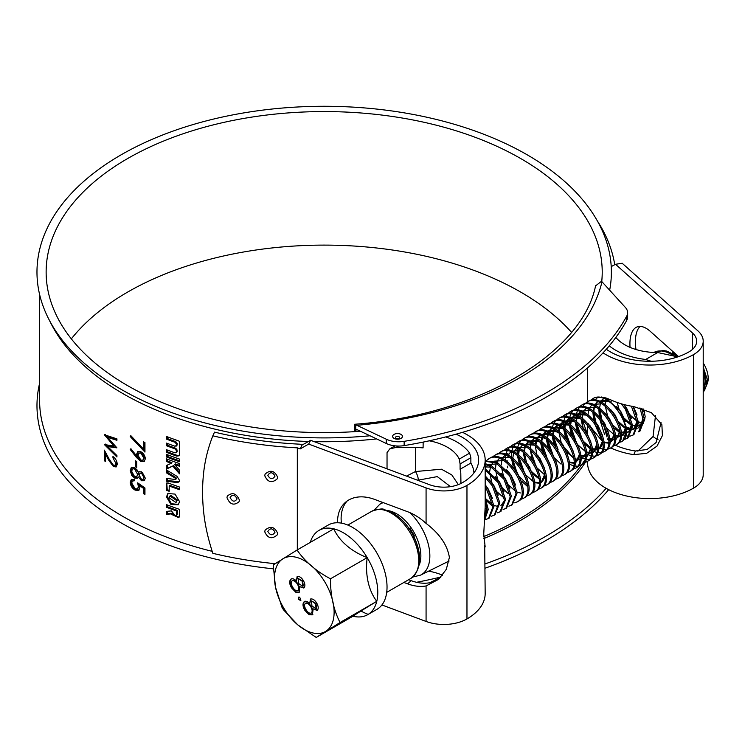 <?xml version="1.0" encoding="UTF-8"?>
<svg xmlns="http://www.w3.org/2000/svg" width="745" height="745" viewBox="0 0 745 745"><rect width="100%" height="100%" fill="white"/><g stroke="black" fill="none" stroke-linecap="round" stroke-linejoin="round"><path stroke-width="1.12" d="M169.199 497.893L176.006 502.53L176.751 500.631L169.972 495.974L169.199 497.893M176.006 502.53L177.422 499.988L170.68 495.332L169.962 495.974M168.221 493.237L167.215 496.272L171.425 503.732L178.614 504.458M179.526 501.59L175.066 494.093L167.839 493.525L166.489 496.906L170.996 504.551L178.306 504.793L179.526 501.59M267.809 531.409C270.193 535.571 272.596 535.832 275.026 532.2C272.623 528.065 270.221 527.805 267.809 531.409M264.764 531.818L264.764 531.856C267.818 538.486 271.981 539.492 277.28 534.863L277.615 533.206C274.542 526.64 270.361 525.635 265.08 530.189L264.764 531.818M267.809 475.319C270.193 479.482 272.596 479.743 275.026 476.111C272.623 471.985 270.221 471.715 267.809 475.319M264.764 475.729L264.764 475.766C267.818 482.397 271.981 483.403 277.28 478.784L277.615 477.145C274.542 470.551 270.361 469.546 265.08 474.099L264.764 475.729M230.103 497.511C232.393 501.86 234.722 502.307 237.078 498.852C234.75 494.54 232.421 494.093 230.103 497.511M226.992 497.679L226.992 497.725C229.926 504.589 233.949 505.911 239.08 501.692L239.406 500.053C236.426 493.255 232.384 491.933 227.29 496.077L226.992 497.679M370.004 435.778A287.197 165.809 180 0 1 121.1 389.337A287.197 165.809 180 0 1 48.704 318.99A287.197 165.809 180 0 1 177.487 129.537A287.197 165.809 180 0 1 527.255 154.848A287.197 165.809 180 0 1 609.661 290.196M308.505 441.487A284.581 164.3 180 0 1 122.944 393.611A284.581 164.3 180 0 1 51.209 323.907L48.704 318.99M212.167 551.337A284.581 164.3 180 0 1 122.944 516.471A284.581 164.3 180 0 1 39.597 400.288L39.597 294.424M273.07 568.798A287.197 165.809 180 0 1 121.1 522.878A287.197 165.809 180 0 1 39.597 383.303M438.814 579.116L446.32 569.301L449.393 557.428C447.4 545.051 439.625 533.709 426.075 523.409A44.16 30.275 -131.8 0 0 407.608 511.722L374.642 499.42A44.16 30.275 -131.8 0 0 345.233 502.53A44.16 30.275 -131.8 0 0 337.578 522.757M635.979 349.517A37.613 16.679 69.5 0 1 635.411 341.834A37.613 16.679 69.5 0 1 640.141 326.403M678.555 356.594L650.348 331.413A37.613 16.679 -110.5 0 0 637.189 326.878A37.613 16.679 -110.5 0 0 629.916 343.883A37.613 16.679 -110.5 0 0 630.046 347.375M606.318 349.247A55.605 32.109 0 0 0 610.369 351.863A55.605 32.109 0 0 0 689.013 351.863A26.168 15.105 0 0 0 696.677 341.182A26.168 15.105 0 0 0 692.478 332.978L615.538 264.279L622.047 263.274M615.389 445.24A55.605 32.109 0 0 0 635.448 451.004L647.098 449.486L656.14 442.483L661.029 422.648M614.02 445.426L614.718 444.933A55.605 32.109 0 0 0 615.193 445.147M360.431 431.243A278.043 160.529 180 0 1 127.572 385.603A278.043 160.529 180 0 1 46.134 272.093A278.043 160.529 180 0 1 217.773 123.791A278.043 160.529 180 0 1 520.783 158.583A278.043 160.529 180 0 1 602.221 272.093A278.043 160.529 180 0 1 601.736 281.508M71.334 338.863A278.043 160.529 180 0 1 520.783 292.124A278.043 160.529 180 0 1 571.508 332.307M587.544 461.313L587.544 462.701A62.152 35.881 0 0 0 605.741 488.068A62.152 35.881 0 0 0 693.642 488.068A32.715 18.886 0 0 0 703.215 474.714L703.215 341.182A32.715 18.886 0 0 0 697.972 330.92L622.047 263.134M610.732 447.922A62.152 35.881 0 0 0 633.771 454.655L646.669 453.305L657.006 446.115L662.407 435.583L661.877 424.687L651.409 412.665L633.771 406.574A62.152 35.881 0 0 1 610.602 399.786L605.741 397.867L597.844 397.392M597.639 397.476L594.734 400.205M592.899 412.283L593.663 419.947M594.147 422.601L602.249 441.161M603.04 352.869A62.152 35.881 0 0 0 605.741 354.527A62.152 35.881 0 0 0 693.642 354.527A32.715 18.886 0 0 0 703.215 341.182M112.951 457.896L112.951 456.508C115.568 458.417 117.002 461.006 117.254 464.265L116.145 466.938L113.417 466.566L108.882 460.466L105.594 454.338L105.594 461.574A284.581 164.3 0 0 1 104.347 460.708L104.347 450.138L109.441 459.646L113.315 465.103L115.047 465.346L115.922 463.371L112.951 457.896L113.92 457.262M116.928 438.861L116.928 440.304L107.606 437.343L116.928 447.866L107.671 446.553L116.928 455.577L116.928 457.002L104.347 444.551L113.883 446.031L104.347 434.745L116.928 438.861M376.644 438.917A284.581 164.3 180 0 1 314.185 441.636M167.215 436.756L167.215 438.498A283.277 163.546 0 0 0 175.773 441.655L177.152 443.471L177.152 444.793L175.084 446.274A284.581 164.3 0 0 1 166.489 443.098L166.489 445.743A284.581 164.3 0 0 0 175.084 448.918L176.472 450.734L176.472 452.057L175.084 452.885A284.581 164.3 0 0 1 166.489 449.71L166.489 452.355A284.581 164.3 0 0 0 176.751 456.117L179.005 455.8L179.526 454.431L179.526 441.86L178.837 440.966A284.581 164.3 0 0 1 166.489 436.477L166.489 439.122A284.581 164.3 0 0 0 175.084 442.306L176.472 444.113L176.202 446.125L176.854 445.501M167.215 443.368L167.215 445.11A283.277 163.546 0 0 0 175.773 448.276L177.152 450.082L176.202 452.746L176.854 452.122M166.489 457.011A284.581 164.3 0 0 0 179.526 461.732L179.526 459.088A284.581 164.3 0 0 1 166.489 454.366L166.489 457.011L167.215 456.378A283.277 163.546 0 0 0 179.526 460.857M172.952 466.249L179.526 473.848L179.526 470.197L174.675 464.535A284.581 164.3 0 0 0 179.526 466.23L179.526 463.586A284.581 164.3 0 0 1 166.489 458.855L166.489 461.509A284.581 164.3 0 0 0 171.238 463.297L166.489 465.476L166.489 469.127L173.65 465.606L179.526 472.442M166.489 481.223L176.993 482.564L178.893 482.006L179.526 480.357L176.993 476.334L166.489 469.983L166.489 472.851L175.364 478.243L175.364 479.519L166.489 478.364L166.489 481.223L167.215 480.6L179.191 481.643M176.416 478.756L175.364 479.519M144.949 442.53L144.949 452.094L130.207 436.533L130.803 435.639L143.431 449.021L143.431 441.813A284.581 164.3 0 0 0 144.949 442.53M130.207 449.486L130.906 448.741L136.661 456.052L136.549 454.366L137.713 451.647L140.824 451.721C143.608 453.36 145.107 455.726 145.322 458.818L144.176 461.528L140.814 461.481L136.568 457.588L130.207 449.486L131.101 448.928M136.735 461.453L136.735 467.432A284.581 164.3 0 0 1 135.264 466.687L135.264 460.708A284.581 164.3 0 0 0 136.735 461.453M138.477 477.061L137.425 478.225L134.668 478.141L131.744 475.431L130.207 470.486L131.344 467.404L134.556 467.515L138.477 472.572L139.185 471.808L141.55 471.808L145.322 478.16L144.251 480.711L141.513 480.758L138.477 477.061L139.389 476.642M134.175 480.171L132.535 480.935L134.175 480.879L134.175 479.482L131.334 479.51L130.207 482.127C130.422 485.638 132.079 488.31 135.171 490.154L138.738 490.359L139.874 487.621L139.594 485.656L143.431 488.347L143.431 493.637A284.581 164.3 0 0 0 144.949 494.354L144.949 487.975L137.657 482.844L138.393 486.643L139.25 486.066L138.915 483.756M132.535 480.935L131.642 482.974L135.227 488.795L137.518 488.925L138.393 486.643M171.601 514.432L178.735 517.663L179.526 515.615L179.526 509.366A284.581 164.3 0 0 1 166.489 504.644L166.489 507.289A284.581 164.3 0 0 0 176.751 511.051L176.425 515.475L177.422 514.003L176.751 514.646C175.643 516.313 174.535 515.922 173.436 513.482L171.462 510.884L166.489 511.396L166.489 514.339L170.856 513.901L171.601 514.432L172.3 513.789L179.042 517.309M169.199 491.3L169.199 486.001A284.581 164.3 0 0 0 179.526 489.698L179.526 487.053A284.581 164.3 0 0 1 167.839 482.844L166.489 483.654L166.489 490.266A284.581 164.3 0 0 0 169.199 491.3M166.778 482.946L167.215 489.642L166.489 490.266M597.369 220.948A291.779 168.454 180 0 1 614.718 264.596L614.802 264.68M275.129 563.686A291.779 168.454 0 0 1 212.828 553.33C205.294 530.207 202.817 512.635 202.51 491.979C202.826 471.408 205.303 455.251 212.828 435.816A291.779 168.454 180 0 0 297.32 447.847L297.32 549.875M381.915 604.959L426.075 621.442A32.715 18.886 0 0 0 466.966 618.937A62.152 35.881 0 0 0 485.172 593.569L484.706 545.433M212.828 435.816L214.532 432.128A285.233 164.682 180 0 0 299.509 444.169L301.976 445.091L310.637 440.314L308.654 444.067L426.075 487.9A32.715 18.886 0 0 0 466.966 485.395A62.152 35.881 0 0 0 485.172 460.028A62.152 35.881 0 0 0 462.533 432.333M308.654 444.067L300.207 448.928L297.32 447.847M403.892 582.45L407.608 583.838A44.16 30.275 -131.8 0 0 426.075 585.943L438.488 579.414M485.172 460.028L485.172 506.675L483.747 533.988L485.163 546.942M341.415 523.139A44.16 30.275 48.2 0 1 347.105 501.05M440.37 577.599L429.623 582.767A44.16 30.275 48.2 0 1 411.156 580.662L408.623 579.722M310.637 440.314L429.623 484.734A26.168 15.105 0 0 0 462.338 482.732A55.605 32.109 0 0 0 478.625 460.028A55.605 32.109 0 0 0 456.033 434.195M598.85 409.135L599.315 416.483M599.65 418.913L604.642 434.708M607.408 438.935L608.106 439.792M611.217 266.608L615.538 264.279M301.976 445.091L300.207 448.928M635.448 451.004L633.771 454.655M144.949 450.678L131.101 435.974L130.207 436.533M143.431 449.021L144.26 448.434L144.26 442.204M144.558 461.183L141.652 460.904L136.661 456.052L137.518 455.484L138.179 451.405M136.549 454.366L137.415 453.798M140.814 461.481L141.652 460.904M142.928 460.112L144.642 457.449L141.746 452.578L138.952 453.146L138.021 455.363L140.898 460.131L142.928 460.112L143.813 458.035L140.898 453.156L138.952 453.146M144.642 457.449L143.813 458.035M141.746 452.578L140.898 453.156M135.264 466.687L136.139 466.119A283.277 163.546 0 0 0 136.735 466.426M136.139 466.119L136.139 461.155M134.668 478.141L135.543 477.573L132.629 474.882L131.101 469.937L131.846 467.171M131.744 475.431L132.629 474.882M130.207 470.486L131.101 469.937M138.477 472.572L139.632 471.585M144.623 480.376L142.351 480.18L140.107 478.057M141.513 480.758L142.351 480.18M137.844 477.88L135.543 477.573M137.257 470.086L135.385 468.326L132.573 468.81L131.642 471.268L134.64 476.735L136.661 476.726L137.657 474.463L134.51 468.894L132.573 468.81M136.661 476.735L138.514 473.885L138.002 471.455M143.133 479.314L144.642 476.781L142.369 472.609L139.967 473.252L139.129 475.161L141.559 479.389L143.133 479.314L143.813 477.368L141.531 473.196L139.967 473.252M142.369 472.609L141.531 473.196M144.642 476.781L143.813 477.368M135.385 468.326L134.51 468.894M138.514 473.885L137.657 474.463M143.431 493.637L144.26 493.05L144.26 487.761L140.442 485.079L139.594 485.656M143.431 488.347L144.26 487.761M139.119 490.033L136.046 489.595C132.964 487.752 131.316 485.079 131.101 481.577L131.828 479.277M135.171 490.154L136.046 489.595M130.207 482.127L131.101 481.577M137.518 488.925L139.25 486.066M144.26 493.05A283.277 163.546 0 0 0 144.949 493.376M116.928 439.503L108.602 436.849L107.606 437.343M116.444 447.345L108.668 446.059L107.671 446.553M116.928 455.586L115.484 454.217M107.718 446.525L105.911 444.663M104.347 444.551L105.362 444.076M113.883 446.031L114.851 445.529M107.708 437.287L106.107 435.369M104.347 434.94L105.362 434.465M116.555 466.621L113.017 464.899M113.417 466.566L114.385 466.053M105.594 454.338L106.6 453.854M104.347 460.708L105.362 460.224A283.277 163.546 0 0 0 105.594 460.391M105.362 460.224L105.362 452.066M115.047 465.346L116.006 464.833L116.881 462.859L116.639 461.211M115.922 463.371L116.881 462.859M114.721 458.063L113.92 457.393M167.215 511.321L167.215 513.705L171.564 513.258L172.3 513.789M171.564 513.258L170.856 513.901M167.215 504.924L167.215 506.665L166.489 507.289M167.215 506.665A283.277 163.546 0 0 0 177.422 510.409L176.751 511.051M177.422 510.409L177.422 514.003M167.215 513.705L166.489 514.339M167.215 489.642A283.277 163.546 0 0 0 169.199 490.396M179.526 488.822A283.277 163.546 0 0 1 169.907 485.368L169.199 486.001M167.215 478.467L167.215 480.6M167.215 470.44L167.215 472.218L166.489 472.851M167.215 472.218L176.053 477.601L175.364 478.243M176.053 477.601L176.053 478.877M167.215 465.141L167.215 468.503L173.65 465.606M167.215 468.503L166.489 469.127M179.526 465.346A283.277 163.546 0 0 1 175.364 463.893L174.675 464.535M167.215 459.134L167.215 460.876L166.489 461.509M167.215 460.876A283.277 163.546 0 0 0 171.946 462.654L171.238 463.297M167.215 454.646L167.215 456.378M167.215 438.498L166.489 439.122M175.773 441.655L175.084 442.306M177.152 443.471L176.472 444.113M177.152 444.793L176.882 445.482M167.215 445.11L166.489 445.743M175.773 448.276L175.084 448.918M177.152 450.082L176.472 450.734M177.152 451.405L176.882 452.103M167.215 449.989L167.215 451.731L166.489 452.355M167.215 451.731A283.277 163.546 0 0 0 177.422 455.474L179.284 455.428M672.39 353.121A25.777 14.881 -120 0 1 673.573 352.143L672.241 353.046M674.989 353.409L673.089 353.465M676.041 354.35L674.253 354.108M639.927 407.887L643.233 420.012L638.642 431.811L640.039 431.001L644.388 419.342L641.603 408.372M633.771 434.624L638.605 422.676L633.138 406.481M630.307 436.067L633.101 435.006L637.45 423.346L631.388 406.183M627.988 437.958L632.822 426.019L626.508 408.446L623.584 404.451M624.524 439.401L627.318 438.339L631.667 426.689L625.344 409.117L621.293 403.809M618.741 442.744L622.69 441.012L627.048 429.353L620.725 411.789L607.007 398.845L601.289 396.955M621.293 441.832L621.535 441.683C637.664 433.422 608.786 386.906 592.35 399.022L593.504 398.351M616.422 444.635L616.907 444.355C633.045 436.095 604.158 389.579 587.721 401.685L584.713 403.846M612.958 446.078L615.752 445.016C631.881 436.766 603.003 390.25 586.566 402.356M610.639 447.978L611.124 447.689C627.262 439.429 598.375 392.922 581.938 405.029L578.93 407.18M607.175 449.421L609.969 448.36C626.107 440.099 597.22 393.584 580.783 405.699M604.856 451.312L605.34 451.032C621.479 442.772 592.592 396.256 576.155 408.362L573.147 410.523M601.392 452.755L604.186 451.694C620.324 443.443 591.437 396.927 575 409.033M599.073 454.655L599.557 454.366C615.696 446.106 586.809 399.599 570.372 411.706L567.364 413.857M595.609 456.098L598.403 455.037C614.541 446.776 585.654 400.261 569.217 412.376M593.29 457.989L593.784 457.709C609.913 449.449 581.025 402.933 564.589 415.04L561.581 417.2M589.826 459.432L592.62 458.371C608.758 450.12 579.871 403.604 563.434 415.71M587.507 461.332L588.001 461.043C604.13 452.783 575.242 406.276 558.806 418.383L555.798 420.534M584.043 462.775L586.837 461.714C602.975 453.454 574.088 406.938 557.651 419.053M581.724 464.666L582.218 464.386C598.347 456.126 569.459 409.61 553.023 421.717L550.015 423.868M578.26 466.109L581.053 465.048C597.192 456.797 568.305 410.281 551.868 422.387M575.941 468.009L576.434 467.72C592.564 459.46 563.676 412.954 547.249 425.06L544.241 427.211M572.477 469.452L575.28 468.391C591.409 460.131 562.522 413.615 546.085 425.73M570.158 471.343L570.651 471.063C586.781 462.803 557.893 416.287 541.466 428.394L538.458 430.545M566.694 472.786L569.497 471.725C585.626 463.474 556.739 416.958 540.302 429.064M564.375 474.686L564.868 474.397C580.998 466.137 552.12 419.631 535.683 431.737L535.962 431.569M560.911 476.13L563.714 475.068C579.843 466.808 550.955 420.292 534.519 432.407L532.675 433.888M535.953 431.569L534.519 432.407M558.592 478.02L559.085 477.741C575.214 469.48 546.336 422.964 529.9 435.071L526.892 437.222M555.127 479.463L557.931 478.402C574.06 470.151 545.172 423.635 528.745 435.741M552.809 481.363L553.302 481.074C569.431 472.814 540.553 426.308 524.117 438.414L521.109 440.565M549.344 482.807L552.147 481.745C568.277 473.485 539.389 426.969 522.962 439.084M547.026 484.697L547.519 484.418C563.648 476.157 534.77 429.642 518.334 441.748L515.326 443.899M543.571 486.14L546.364 485.079C562.494 476.828 533.616 430.312 517.179 442.418M541.252 488.04L541.736 487.752C557.865 479.491 528.987 432.985 512.551 445.091L509.543 447.242M537.788 489.484L540.581 488.422C556.711 480.162 527.832 433.646 511.396 445.761M535.469 491.374L535.953 491.095C552.092 482.835 523.204 436.319 506.768 448.425L503.76 450.576M532.005 492.818L534.798 491.756C550.928 483.505 522.049 436.989 505.613 449.095M529.686 494.717L530.17 494.429C546.308 486.168 517.421 439.662 500.985 451.768L497.977 453.919M526.221 496.161L529.015 495.099C545.144 486.839 516.266 440.323 499.83 452.438M523.903 498.051L524.387 497.772C540.525 489.512 511.638 442.996 495.202 455.102L492.194 457.253M520.438 499.495L523.232 498.433C539.361 490.182 510.483 443.666 494.047 455.772M518.12 501.385L518.604 501.106C534.742 492.845 505.855 446.329 489.418 458.445L486.411 460.596M514.655 502.838L517.449 501.776C533.588 493.516 504.7 447 488.264 459.116M512.337 504.728L517.179 492.79L510.856 475.217L497.139 462.272L485.172 461.006M508.872 506.172L511.666 505.11L516.024 493.46L509.701 475.887L495.984 462.943L485.172 461.285M506.553 508.062L511.396 496.123L505.073 478.56L491.355 465.616L485.172 463.66M503.089 509.515L505.883 508.453L510.241 496.794L503.918 479.221L490.201 466.277L485.172 464.517M500.77 511.405L505.613 499.467L499.29 481.894L485.172 468.754L486.113 467.05M497.306 512.849L500.1 511.787L504.458 500.137L498.135 482.564L485.172 470.011M494.987 514.739L499.83 502.8L493.507 485.237L485.172 475.822M491.523 516.192L494.317 515.13L498.675 503.471L492.352 485.898L485.172 477.471M489.204 518.082L494.047 506.144L487.724 488.571L485.172 485.032M485.74 519.526L488.534 518.464L492.892 506.814L486.569 489.242L485.172 487.211M484.418 520.792L488.264 509.478L485.172 497.818M484.446 520.355L487.109 510.148L485.172 501.32M614.467 428.058L619.719 432.808M621.302 433.832L623.043 434.763M623.379 434.912L625.455 435.685M626.368 435.918L629.59 436.16M604.335 422.909L605.219 424.436M609.736 440.509L611.477 441.44M593.216 398.538L591.176 400.344M592.769 429.586L602.137 441.105M592.35 399.022L590.496 400.503M582.329 419.752L586.986 432.929M584.238 404.358L582.59 406.835M580.998 412.087L580.867 413.103M580.83 413.596L580.811 417.107M580.96 418.848L582.562 426.075M598.17 447.186L599.921 448.118M600.246 448.267L602.332 449.039M603.236 449.272L606.458 449.514M581.649 405.215L579.61 407.021M579.163 407.58L577.617 410.244M577.3 411.026L576.518 413.838M576.453 414.201L576.369 414.76M576.239 415.868L576.183 416.548M576.155 417.088L576.136 418.625M576.556 423.086L581.202 436.263M575.177 422.192L576.779 429.418M585.561 444.756L590.804 449.496M592.387 450.52L594.138 451.451M594.463 451.6L596.549 452.383M597.453 452.615L600.675 452.848M570.772 426.429L575.419 439.606M572.672 411.035L571.024 413.512M570.679 414.248L569.608 417.731M569.431 418.764L569.245 423.784M569.394 425.525L570.996 432.752M586.604 453.863L588.354 454.795M588.68 454.944L590.766 455.716M591.67 455.949L594.892 456.191M564.989 429.763L569.646 442.94M566.889 414.369L565.241 416.846M564.896 417.582L563.825 421.074M563.648 422.098L563.462 427.127M563.611 428.869L565.213 436.095M580.821 457.197L582.571 458.128M582.897 458.277L584.983 459.06M585.887 459.293L589.109 459.525M564.3 415.226L562.27 417.042M564.738 447.801L573.222 457.793M553.423 436.44L558.079 449.617M555.323 421.046L553.675 423.523M553.33 424.259L552.259 427.751M552.045 435.546L553.647 442.772M569.264 463.874L571.005 464.805M571.331 464.954L573.417 465.737M574.321 465.97L577.543 466.202M547.64 439.783L552.296 452.96M546.262 438.88L547.864 446.106M541.857 443.117L546.513 456.294M540.46 442.036L542.081 449.44M530.291 449.794L534.947 462.971M529.164 466.314L530.049 467.832M523.139 452.234L524.731 459.46M518.725 456.471L523.381 469.648M520.634 441.077L518.976 443.554M518.632 444.29L517.561 447.782M517.384 448.807L517.263 449.831M517.226 450.325L517.198 453.835M517.356 455.577L519.619 464.703M514.851 444.42L513.203 446.898M512.849 447.633L511.778 451.116M511.601 452.15L511.48 453.165M511.443 453.658L511.424 457.169M511.554 458.734L513.165 466.137M521.947 481.475L527.199 486.215M509.068 447.754L507.42 450.231M507.066 450.967L505.995 454.459M505.818 455.484L505.697 456.508M505.659 457.002L505.641 460.512M487.258 501.506L492.501 506.246M485.153 508.388L487.09 509.841M703.215 368.188L706.195 386.208L704.723 389.812L703.215 372.211M705.366 387.745L703.215 389.616M703.215 392.354L704.723 389.812M703.215 362.973A20.106 11.613 60 0 1 707.256 383.638L706.726 384.923L703.215 365.544M705.096 386.757A20.106 11.613 60 0 1 704.23 387.4M703.718 388.517L705.515 386.99M706.437 385.547L706.726 384.923M676.656 354.899L676.311 355.384M324.96 582.162A42.13 24.324 60 0 1 325.816 631.294A42.13 24.324 60 0 1 283.687 607.967A42.13 24.324 60 0 1 282.83 558.834A42.13 24.324 60 0 1 324.96 582.162M283.435 609.755L297.87 624.943L316.215 637.431L340.055 622.522C333.602 609.885 330.408 595.32 330.473 578.818L367.201 557.614A48.676 28.105 -120 0 0 333.779 528.82A48.676 28.105 -120 0 0 319.028 530.375A48.676 28.105 -120 0 0 318.543 530.663A48.676 28.105 -120 0 0 310.311 542.369M316.215 637.431L352.953 616.227A48.676 28.105 -120 0 0 367.704 614.681L376.951 609.336A48.676 28.105 -120 0 0 377.445 609.038A48.676 28.105 -120 0 0 376.709 552.706A48.676 28.105 -120 0 0 328.284 525.029L319.028 530.375M367.704 614.681A48.676 28.105 -120 0 0 368.198 614.383A48.676 28.105 -120 0 0 376.784 601.317A48.676 28.105 -120 0 0 367.201 557.614A56.099 39.187 -166.3 0 1 333.779 528.82L297.05 550.024L273.219 564.933L275.501 587.2L281.973 607.287L283.566 609.959M352.953 616.227A56.099 0.931 -30.7 0 1 360.943 611.04A56.099 0.931 -30.7 0 1 376.784 601.317A56.099 40.128 -76.4 0 1 367.201 557.614M300.449 598.254L300.486 600.479L298.587 599.418L298.54 597.192L300.449 598.254M299.797 586.697L299.071 592.368L295.867 592.331L291.537 587.87C289.246 583.847 289.088 580.904 291.044 579.042C292.608 578.334 294.405 578.986 296.426 581.007L297.097 576.649C299.229 576.025 301.334 577.356 303.392 580.616C305.226 583.968 305.357 586.436 303.802 588.029L299.797 586.697L304.258 587.758M313.124 609.168L312.397 614.839L309.194 614.793L304.863 610.341C302.572 606.318 302.414 603.375 304.37 601.513C305.934 600.805 307.732 601.457 309.752 603.478L310.423 599.11C312.555 598.496 314.66 599.818 316.718 603.087C318.553 606.439 318.683 608.907 317.128 610.49L313.589 608.898L317.594 610.23M340.055 622.522L376.784 601.317M330.473 578.818C316.094 571.145 304.956 561.544 297.05 550.024M295.867 592.331L296.333 592.061L291.993 587.6C289.712 583.586 289.544 580.644 291.509 578.781M299.537 592.098L296.333 592.061M296.426 581.007L297.553 576.379M298 590.608L298.466 590.347C299.695 588.941 299.527 586.846 297.972 584.052C296.193 581.202 294.377 580.038 292.524 580.569L292.059 580.83C290.811 582.245 291.016 584.359 292.701 587.172C294.415 590.012 296.184 591.158 298 590.608C299.229 589.211 299.062 587.107 297.506 584.322C295.728 581.463 293.912 580.299 292.059 580.83M302.787 586.231L303.252 585.97L302.647 580.97L298.121 578.427L298.633 583.558L302.787 586.231L302.181 581.24L298.121 578.427M302.647 580.97L302.181 581.24M297.972 584.052L297.506 584.322M298.587 599.418L299.006 596.931M300.952 600.209L299.043 599.157M309.194 614.793L309.659 614.532L305.329 610.071C303.038 606.048 302.87 603.105 304.835 601.243M312.863 614.569L309.659 614.532M304.863 610.341L305.329 610.071M309.752 603.478L310.879 598.85M311.336 613.079L311.792 612.809C313.021 611.412 312.853 609.308 311.298 606.523C309.52 603.664 307.704 602.5 305.85 603.031L305.385 603.301C304.137 604.716 304.342 606.83 306.027 609.643C307.741 612.483 309.51 613.629 311.336 613.079C312.555 611.673 312.388 609.578 310.833 606.784C309.063 603.934 307.238 602.77 305.385 603.301M316.113 608.702L316.578 608.432L315.973 603.441L311.457 600.889L311.959 606.02L316.113 608.702L315.507 603.711L311.457 600.889M315.973 603.441L315.507 603.711M311.298 606.523L310.833 606.784M413.475 536.484L413.54 535.832M409.526 529.062L408.837 528.671M460.093 463.949L459.255 459.088L469.62 453.109L470.868 457.728L460.093 463.949L460.093 469.257A45.734 26.41 180 0 1 460.801 473.662L460.95 483.477M423.16 442.102L423.086 447.894A45.734 26.41 0 0 0 415.468 447.484L415.468 471.538L441.478 469.21L451.805 474.938L458.352 484.613M429.278 440.807A45.734 26.41 180 0 1 459.255 459.088M469.62 453.109A58.883 33.991 0 0 0 445.808 436.915M473.922 472.945A58.883 33.991 0 0 0 470.868 463.045L470.868 457.728M428.645 571.136A45.734 26.41 180 0 1 442.474 575.205M450.511 486.653L437.296 476.614L417.666 480.264M406.537 476.111L415.468 471.538A5.886 1.639 -113.3 0 1 417.992 480.125M415.468 447.484L396.21 447.391L389.719 448.918L387.037 452.681L387.037 468.829M470.868 463.045L460.093 469.257M643.568 409.024L645.161 416.446L644.434 420.981M615.854 337.42A45.734 26.41 0 0 0 656.792 352.525L657.705 352.525L645.701 359.463L651.158 361.251M645.701 359.463A58.883 33.991 180 0 1 609.242 345.848M677.745 356.874L657.705 352.525M637.869 451.172L653.076 436.468L655.498 415.608M603.58 424.752L606.952 436.942M643.159 423.616L638.288 427.881M637.171 428.328L632.812 428.962M631.695 428.869L626.824 427.202M658.049 439.708A13.084 6.789 -158 0 1 653.076 436.468M354.564 431.653L354.564 424.268L356.883 425.302A291.127 168.081 0 0 0 601.988 281.768L601.494 281.256L595.553 285.894M401.061 434.419A4.908 2.831 0 0 0 394.124 434.354A4.908 2.831 0 0 0 394.012 438.358A4.908 2.831 0 0 0 400.95 438.423A4.908 2.831 0 0 0 401.061 434.419M398.947 436.663A1.965 1.136 0 0 0 396.163 436.635A1.965 1.136 0 0 0 396.117 438.246A1.965 1.136 0 0 0 398.901 438.274A1.965 1.136 0 0 0 398.947 436.663M386.292 443.489L386.292 439.215A19.631 11.333 0 0 0 404.144 441.338L404.144 445.612A19.631 11.333 180 0 1 386.292 443.489L356.883 429.567L355.756 429.502L355.542 431.597M356.883 429.567L355.756 429.502L355.756 424.836M386.292 439.215L356.883 425.302M485.172 568.174A328.415 189.612 0 0 0 608.684 489.661M627.635 312.723L627.635 316.998A19.631 11.333 180 0 1 626.722 320.406L626.722 316.131A19.631 11.333 0 0 0 627.635 312.723A19.631 11.333 0 0 0 625.381 307.452L601.988 281.768M404.144 445.612A328.415 189.612 0 0 0 626.722 320.406M404.144 441.338A328.415 189.612 0 0 0 626.722 316.131M416.529 582.292A328.415 189.612 0 0 0 440.919 577.012M485.172 563.9A328.415 189.612 0 0 0 606.16 488.31M176.751 500.631L177.422 499.988M166.489 496.906L167.215 496.272M426.075 523.409L426.075 487.9M426.075 621.442L426.075 585.943M693.642 488.068L693.642 354.527M466.966 618.937L466.966 485.395M692.478 349.377L692.478 332.978M411.156 580.662L407.608 583.838M136.568 457.588L137.434 457.02M108.882 460.466L109.878 459.972M177.664 481.922L176.993 482.564M177.422 455.474L176.751 456.117M371.848 511.21C378.786 508.937 382.939 508.388 384.29 509.561L393.407 513.268C400.605 517.682 406.733 524.191 411.799 532.777C422.508 553.163 422.294 568.323 411.166 578.241L410.709 578.52A38.861 22.434 -120 0 0 411.1 578.278A38.861 22.434 -120 0 0 410.504 533.299A38.861 22.434 -120 0 0 371.848 511.21L347.84 525.067M417.386 569.832A37.222 21.493 -120 0 0 411.892 532.964A37.222 21.493 -120 0 0 382.707 509.766M368.198 614.383A70.17 57.281 -122 0 1 360.943 611.04M704.993 387.558L705.534 386.897M706.791 384.113L707.182 379.186L703.215 367.145M678.267 356.334L677.717 356.371M641.696 408.4L644.388 411.361M624.394 404.665L624.999 406.276M629.944 414.844L637.18 421.288M638.558 421.959L643.233 422.843M617.223 402.486L619.011 409.089M631.415 424.631L624.161 418.169L631.397 424.622M632.775 425.302L637.45 426.187M638.567 425.991L640.179 425.283L643.261 420.553M642.851 411.668L641.79 408.428M611.207 400.065L611.133 401.406M625.679 427.975L618.378 421.512L625.688 428.003M626.992 428.636L631.667 429.52M632.784 429.325L634.405 428.617L637.478 423.886M637.068 415.012L633.436 406.528M606.197 399.692L605.936 400.531M605.918 400.587L605.35 404.74M605.368 406.314L607.65 416.287M612.595 424.855L619.905 431.336M625.893 432.733L621.209 431.942L625.884 432.864M627.001 432.668L628.622 431.96L631.695 427.23M631.285 418.345L626.75 408.428L623.733 404.498M603.375 398.454L601.858 400.139M601.755 400.279L600.824 401.983M599.623 406.984L599.567 408.083M599.585 409.657L601.867 419.631L599.585 408.102L600.47 403.054M607.156 428.626L614.122 434.68M615.426 435.313L620.101 436.197M621.218 436.002L622.839 435.294L625.912 430.563M625.502 421.689L620.967 411.762L616.609 406.416M607.575 400.465L598.58 401.061L609.065 401.723L610.649 402.579M597.592 401.788L596.075 403.483M595.972 403.622L595.041 405.327M594.631 406.37L594.37 407.208M594.361 407.264L593.784 411.417M619.719 425.022L615.184 415.105L610.825 409.75M601.792 403.809L592.796 404.395M591.809 405.131L590.291 406.817M590.198 406.956L589.258 408.66M588.848 409.703L588.587 410.551M588.578 410.597L588.001 414.76M613.936 428.366L609.401 418.439L605.042 413.093M596.019 407.142L587.013 407.738M586.026 408.465L584.508 410.16M584.415 410.299L583.475 412.004M583.065 413.047L582.218 418.094M608.153 431.7L603.618 421.782L599.259 416.427M590.236 410.486L581.23 411.072M580.243 411.808L578.725 413.494M578.632 413.633L577.692 415.338M577.282 416.381L577.021 417.228M577.012 417.274L576.434 421.437M576.453 423.011L578.744 432.985L576.472 423.02M583.689 441.552L590.915 447.996M590.934 448.006L583.68 441.543M592.294 448.667L596.968 449.552M598.086 449.356L599.706 448.648L602.779 443.918M602.379 435.043L597.835 425.116L593.476 419.77M584.452 413.82L575.447 414.416L585.933 415.077L587.516 415.933M574.46 415.142L572.942 416.837M572.849 416.976L571.909 418.681M571.499 419.724L571.238 420.562M571.229 420.618L570.651 424.771L571.555 419.752M570.67 426.345L572.961 436.319L570.689 426.363M577.906 444.886L585.207 451.368M586.511 452.01L589.817 452.885M593.402 452.28L596.996 447.261M596.596 438.377L592.052 428.459L587.693 423.104M578.669 417.163L569.664 417.749L580.15 418.411L581.733 419.267M568.677 418.485L567.159 420.171M567.066 420.31L566.125 422.015M565.716 423.058L565.455 423.905M565.446 423.952L564.878 428.114M590.813 441.72L586.268 431.793L581.91 426.447M572.886 420.497L563.881 421.093L574.376 421.745L575.95 422.611M562.894 421.819L561.376 423.514M561.283 423.654L560.342 425.358M559.933 426.401L559.672 427.239M559.663 427.295L559.095 431.448M559.113 433.022L561.19 442.474M566.684 451.992L573.566 458.007M574.944 458.687L578.25 459.563M578.343 459.572L579.619 459.572M581.836 458.957L585.44 453.938M585.03 445.054L580.485 435.136L576.127 429.781M567.103 423.84L558.098 424.426L568.593 425.088L570.167 425.944M555.5 426.987L554.559 428.692M554.15 429.735L553.312 434.791M555.407 445.817L553.339 436.374L555.612 446.339M579.247 448.397L574.702 438.47L570.353 433.124M561.32 427.174L552.315 427.77L562.81 428.422L564.384 429.288M551.328 428.496L548.776 432.035M548.367 433.078L547.528 438.125M547.547 439.699L549.829 449.673M554.774 458.24L560.901 464.023M573.464 451.731L568.919 441.813L564.57 436.458M555.537 430.517L546.532 431.104L557.027 431.765L558.601 432.622M543.934 433.665L542.993 435.369M542.583 436.412L542.332 437.259M542.313 437.306L541.745 441.468L542.639 436.44M567.681 455.074L563.136 445.147L558.787 439.801M549.754 433.851L540.749 434.447M536.698 440.072L536.018 443.685M535.962 444.784L536.856 439.783M543.971 437.185L534.966 437.781M533.988 438.516L532.461 440.202M532.368 440.342L531.427 442.046M531.027 443.089L530.766 443.936M530.747 443.983L530.179 448.145M530.198 449.719L532.275 459.171M537.424 468.26L544.288 474.49M556.115 461.751L551.57 451.824L547.221 446.478M538.188 440.528L529.183 441.124L539.678 441.776L541.261 442.642M528.205 441.85L526.678 443.545M526.585 443.675L525.644 445.389M525.244 446.432L524.983 447.27M524.964 447.317L524.396 451.479M524.415 453.053L526.491 462.505M538.942 478.057L531.641 471.585L534.705 474.956M550.332 465.085L545.796 455.167L541.438 449.812M532.405 443.862L523.4 444.458M522.422 445.193L520.895 446.879M520.802 447.019L519.861 448.723M519.461 449.766L519.2 450.613M519.181 450.66L518.613 454.822M518.632 456.396L520.913 466.37M526.203 475.366L533.094 481.382M534.472 482.052L539.147 482.937M540.265 482.741L541.885 482.034L544.958 477.303M544.548 468.428L540.013 458.501L535.655 453.156M526.622 447.205L517.617 447.801M516.639 448.527L515.121 450.222M515.019 450.353L514.087 452.066M513.678 453.109L513.417 453.947M513.398 453.994L512.83 458.156M512.849 459.73L515.13 469.704M538.765 471.762L534.23 461.844L529.872 456.489M520.839 450.539L511.834 451.135M510.856 451.87L509.338 453.556M509.235 453.696L508.304 455.4M507.103 460.438L507.047 461.5M507.392 466.174L507.708 467.804M532.982 475.105L528.447 465.178L524.089 459.833M507.941 453.593L506.06 454.478M505.073 455.204L503.555 456.899M503.452 457.03L502.521 458.743M502.111 459.786L501.851 460.624M501.841 460.671L501.264 464.833M501.283 466.407L503.564 476.381M508.863 485.377L515.745 491.393M517.123 492.072L520.429 492.948M527.199 478.439L522.664 468.521L518.306 463.167M509.273 457.216L500.277 457.812M499.29 458.548L497.772 460.233M497.679 460.373L496.738 462.077M496.328 463.12L496.068 463.967M496.058 464.014L495.481 468.177M495.5 469.75L497.586 479.203M502.735 488.292L508.164 493.6M521.416 481.782L516.881 471.855L512.523 466.5M503.499 460.559L494.494 461.155M493.507 461.881L490.955 465.42M490.545 466.463L489.698 471.51M489.716 473.084L491.998 483.058M497.297 492.054L504.179 498.07M515.633 485.116L511.098 475.198L506.74 469.844M497.716 463.893L488.711 464.489M509.859 488.459L505.315 478.532L500.957 473.177M491.933 467.236L485.172 466.845M485.731 498.731L492.687 504.784M493.991 505.427L497.297 506.302M500.882 505.697L504.477 500.668M504.076 491.793L499.532 481.875L495.174 476.521M486.15 470.57L485.172 470.281M498.293 495.127L493.749 485.209L489.39 479.854M492.51 498.47L487.966 488.543L485.172 484.865M486.727 501.804L485.172 497.362M678.248 356.706L666.682 351.063L663.013 350.532L653.877 352.46M642.386 410.327L644.714 412.6M626.117 410.346L626.992 411.855M638.605 422.601L643.205 423.132M620.334 413.68L621.209 415.198M625.036 420.338L631.564 425.414M619.253 423.681L625.781 428.748M627.039 429.278L631.648 429.809M632.766 429.493L633.762 428.99L637.198 420.981M598.924 409.135L600.414 417.759M602.984 423.7L603.86 425.209M615.472 435.955L620.082 436.486M621.2 436.17L622.196 435.667L625.632 427.658M597.471 401.751L594.659 405.15M594.203 406.146L593.178 410.979M593.141 412.469L594.631 421.102M597.201 427.034L598.077 428.552M609.689 439.299L614.299 439.82M615.417 439.503L616.413 439.01L619.849 430.992M603.906 442.632L608.516 443.163M609.643 442.847L610.63 442.344L614.066 434.335M581.575 419.146L583.065 427.779M575.792 422.49L577.282 431.113M579.852 437.054L580.728 438.563M584.555 443.713L591.083 448.779M592.34 449.31L596.95 449.84M598.077 449.524L599.064 449.021L602.5 441.012M574.339 415.105L571.527 418.504M571.08 419.5L570.046 424.333M570.009 425.823L571.499 434.456M574.069 440.388L574.944 441.906M586.557 452.653L591.167 453.174M592.294 452.858L593.281 452.355L596.717 444.346M568.556 418.439L565.744 421.838M565.297 422.843L564.263 427.677M564.226 429.167L565.716 437.79M568.286 443.731L569.161 445.24M580.783 455.987L585.384 456.517M586.511 456.201L587.498 455.698L590.934 447.689M562.773 421.772L559.961 425.181M559.514 426.177L558.489 431.01M556.99 425.116L554.178 428.515M553.731 429.52L552.706 434.354M552.66 435.844L554.15 444.467M556.72 450.408L557.595 451.917M569.217 462.664L573.818 463.194M574.944 462.878L575.932 462.375L579.377 454.366M551.207 428.45L548.394 431.858M547.947 432.854L546.923 437.688M546.877 439.178L548.367 447.81M545.424 431.793L542.611 435.192M542.164 436.197L541.14 441.031M541.093 442.521L542.583 451.144M552.818 435.965L551.244 435.099L540.758 434.447M539.65 435.127L536.828 438.535M536.381 439.531L535.357 444.365M535.31 445.855L536.8 454.487M539.38 460.419L540.255 461.937M528.084 441.804L525.262 445.212M524.815 446.208L523.791 451.042M527.814 467.096L528.689 468.614M532.517 473.755L539.045 478.83M535.478 445.976L533.895 445.119L523.409 444.467M522.301 445.147L519.489 448.546M519.032 449.552L518.008 454.385M517.971 455.875L519.461 464.498M534.519 482.695L539.129 483.226M540.246 482.909L541.243 482.406L544.679 474.397M484.874 514.497L486.857 507.783M374.204 510.101L379.764 504.328A40.882 23.607 60 0 1 383.293 502.651M409.797 512.607A40.882 23.607 60 0 1 429.856 555.975A40.882 23.607 60 0 1 420.618 575.103L449.105 561.013M419.258 564.915A34.354 19.836 -120 0 0 420.86 555.835A34.354 19.836 -120 0 0 387.903 510.604M460.801 473.662L460.801 483.542M398.519 446.05L396.21 447.391M673.992 356.063A35.322 20.394 -120 0 0 654.315 352.236M355.542 429.995A289.814 167.327 0 0 0 357.432 429.828M483.766 536.596A289.814 167.327 0 0 0 581.621 464.731M581.733 464.573A289.814 167.327 0 0 0 582.907 462.896M583.363 462.226A289.814 167.327 0 0 0 584.583 460.401M586.278 457.737A289.814 167.327 0 0 0 587.544 455.67M483.85 538.561A291.127 168.081 0 0 0 585.346 462.44M587.544 433.897L587.544 424.929M587.544 401.788L587.544 367.881M634.014 434.484L632.859 435.154M628.231 437.818L627.076 438.488M616.664 444.495L615.51 445.165M610.881 447.838L609.727 448.509M605.098 451.172L603.944 451.842M599.315 454.515L598.161 455.186M593.542 457.849L592.377 458.52M587.758 461.192L586.594 461.863M581.975 464.526L580.811 465.197M576.192 467.869L575.038 468.54M570.409 471.203L569.255 471.874M564.626 474.546L563.471 475.217M558.843 477.88L557.688 478.551M553.06 481.223L551.905 481.894M547.277 484.557L546.122 485.228M541.494 487.9L540.339 488.571M535.711 491.234L534.556 491.905M529.928 494.578L528.773 495.248M524.145 497.911L522.99 498.582M518.362 501.255L517.207 501.925M512.579 504.589L511.424 505.259M506.796 507.932L505.641 508.602M501.022 511.266L499.858 511.936M495.239 514.609L494.075 515.279M489.456 517.943L488.292 518.613M410.709 578.52L386.702 592.377M624.794 405.755L628.203 412.404M628.668 413.093L632.039 417.247L637.245 421.298M632.766 425.265L637.459 426.056M638.586 425.786L641.426 423.579L642.963 417.526M613.228 412.432L613.442 412.963M626.983 428.608L631.676 429.39M632.803 429.129L635.625 426.932L637.18 420.86M607.454 415.766L612.939 425.283M627.02 432.463L629.814 430.321L631.397 424.203M603.599 398.528L600.889 402.021M615.426 435.285L620.11 436.067M621.237 435.806L624.059 433.618L625.614 427.537M593.821 413.009L596.093 422.974M609.643 438.619L614.327 439.41M615.454 439.14L618.266 436.97L619.831 430.88M590.105 425.786L590.31 426.317M603.86 441.962L608.544 442.744M609.671 442.483L612.492 440.295L614.048 434.214M584.322 429.12L584.527 429.651M592.294 448.639L596.978 449.421M598.105 449.161L600.926 446.972L602.482 440.891M587.619 416.017L585.756 415.012L578.725 413.624L575.764 414.527M574.684 415.226L571.974 418.709M586.511 451.973L591.195 452.764M592.322 452.494L595.125 450.334L596.708 444.234M581.836 419.351L576.034 417.07L572.831 416.976L569.981 417.871M568.901 418.56L566.191 422.052M565.772 423.086L564.896 428.124M564.906 429.697L567.178 439.671M580.728 455.316L585.412 456.098M586.538 455.838L589.36 453.658L590.925 447.568M570.27 426.028L568.407 425.032L561.385 423.635L558.415 424.548M557.344 425.237L554.634 428.729M554.206 429.763L553.33 434.801M569.161 461.993L573.846 462.775M574.972 462.515L577.785 460.345L579.359 454.245M564.496 429.371L557.381 426.932L552.641 427.881M551.561 428.58L548.851 432.063M548.422 433.106L547.547 438.144M547.556 439.718L549.838 449.682M558.713 432.705L552.734 430.396L549.577 430.349L546.858 431.225M545.778 431.914L543.068 435.406M541.773 443.051L544.055 453.025M552.93 436.049L546.448 433.665L541.075 434.558M539.995 435.257L537.285 438.74M538.058 455.828L538.272 456.359M547.147 439.382L541.839 437.194L538.225 436.998L535.292 437.902M534.212 438.591L531.502 442.083M531.073 443.117L530.198 448.155M541.364 442.726L535.674 440.463L532.303 440.351L529.509 441.236M528.429 441.934L525.719 445.417M525.29 446.46L524.415 451.498M518.65 456.406L520.923 466.379M534.463 482.024L539.157 482.807M540.283 482.546L543.086 480.376L544.66 474.276M512.867 459.749L517.598 474.649L527.376 484.734M507.056 462.217L507.084 463.083M509.152 472.526L509.357 473.056M491.802 482.536L492.007 483.067M486.019 485.88L486.224 486.411M484.883 514.255L486.839 507.662M413.829 537.555L414.313 535.748L409.927 528.363L408.111 527.888M379.764 504.328L382.651 502.409M395.036 445.855L389.719 448.918M412.842 577.03L420.618 575.103M595.6 285.708C581.892 353.94 478.216 415.319 354.564 424.268"/></g></svg>
